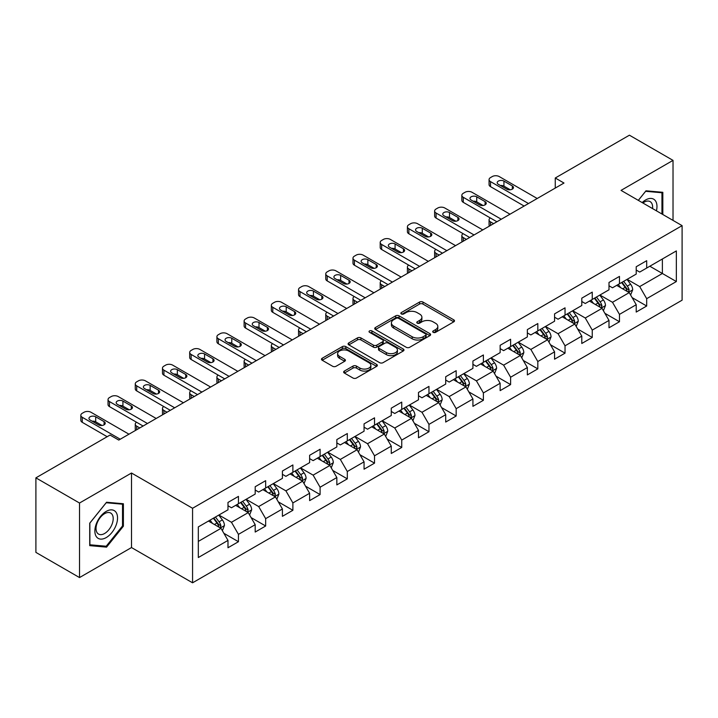 <?xml version="1.0" encoding="UTF-8"?>
<svg xmlns="http://www.w3.org/2000/svg" width="718" height="718" viewBox="0 0 718 718"><rect width="100%" height="100%" fill="white"/><g stroke="black" fill="none" stroke-linecap="round" stroke-linejoin="round"><path stroke-width="1.08" d="M433.196 332.335A1.696 0.978 0 0 0 435.593 332.335L453.785 321.835A2.423 1.4 0 0 0 454.494 320.847A2.423 1.4 0 0 0 453.785 319.851L422.965 302.063A2.423 1.4 0 0 0 419.536 302.063L401.344 312.563A1.696 0.978 0 0 0 400.85 313.254A1.696 0.978 0 0 0 401.344 313.945A1.696 0.978 0 0 0 403.74 313.945L406.092 312.59A7.745 4.479 0 0 1 417.059 312.59L419.626 314.071A7.745 4.479 0 0 1 421.897 317.239A7.745 4.479 0 0 1 419.626 320.399L417.266 321.754A1.696 0.978 0 0 0 416.772 322.454A1.696 0.978 0 0 0 417.266 323.145A1.696 0.978 0 0 0 419.662 323.145L422.022 321.781A7.745 4.479 0 0 1 432.981 321.781L435.548 323.262A7.745 4.479 0 0 1 437.818 326.43A7.745 4.479 0 0 1 435.548 329.589L433.196 330.953A1.696 0.978 0 0 0 432.694 331.644A1.696 0.978 0 0 0 433.196 332.335L433.196 330.953M344.362 371.071A2.423 1.4 0 0 0 343.653 372.059A2.423 1.4 0 0 0 344.362 373.046L353.014 378.036A2.423 1.4 0 0 0 356.433 378.036L376.645 366.368A2.423 1.4 0 0 0 377.354 365.381A2.423 1.4 0 0 0 376.645 364.394L345.816 346.597A2.423 1.4 0 0 0 342.396 346.597L322.185 358.264A2.423 1.4 0 0 0 321.476 359.251A2.423 1.4 0 0 0 322.185 360.239L332.631 366.27A2.423 1.4 0 0 0 336.06 366.27L344.703 361.28A2.423 1.4 0 0 0 345.412 360.292A2.423 1.4 0 0 0 344.703 359.305L339.524 356.316A6.48 3.743 0 0 1 337.631 353.669A6.48 3.743 0 0 1 341.624 350.213A6.48 3.743 0 0 1 348.688 351.021L368.98 362.743A6.48 3.743 0 0 1 370.874 365.381A6.48 3.743 0 0 1 366.88 368.837A6.48 3.743 0 0 1 359.817 368.029L356.433 366.072A2.423 1.4 0 0 0 353.014 366.072L344.362 371.071L344.362 373.046M131.502 473.018L79.518 503.031L35.9 477.856L35.9 552.393L79.518 577.568L131.502 547.556L192.568 582.81L192.568 508.272L131.502 473.018L131.502 547.556M673.026 220.408L673.026 160.374L621.043 190.387L682.1 225.64L192.568 508.272M673.026 160.374L629.417 135.19L555.265 178.001L555.265 188.071M35.9 477.856L110.042 435.045L118.766 440.08L563.989 183.036L555.265 178.001M406.262 347.288A2.423 1.4 0 0 0 409.691 347.288L429.902 335.62A2.423 1.4 0 0 0 430.612 334.633A2.423 1.4 0 0 0 429.902 333.646L399.073 315.848A2.423 1.4 0 0 0 395.645 315.848L375.442 327.516A2.423 1.4 0 0 0 374.733 328.503A2.423 1.4 0 0 0 375.442 329.49L406.262 347.288M370.21 332.703A1.696 0.978 0 0 1 371.933 332.946L371.933 330.926L403.274 349.02A2.423 1.4 0 0 1 403.983 350.007A2.423 1.4 0 0 1 403.274 350.994L383.062 362.662A2.423 1.4 0 0 1 379.634 362.662L348.813 344.864L348.813 342.89A2.423 1.4 0 0 0 348.104 343.877A2.423 1.4 0 0 0 348.813 344.864M348.813 342.89L357.465 337.9A2.423 1.4 0 0 1 360.885 337.9L373.387 345.116A2.423 1.4 0 0 0 376.815 345.116L382.55 341.804A2.423 1.4 0 0 0 383.259 340.817A2.423 1.4 0 0 0 382.55 339.829L369.537 332.308A1.696 0.978 0 0 1 369.034 331.617A1.696 0.978 0 0 1 370.084 330.72A1.696 0.978 0 0 1 371.933 330.926M192.568 582.81L682.1 300.178L682.1 225.64M223.881 533.303L238.448 541.713L238.448 534.363L255.195 524.687L255.195 532.047L265.66 525.998L265.66 518.647L282.416 508.981L282.416 516.332L292.881 510.292L292.881 502.932L309.629 493.266L309.629 500.617L320.093 494.576L320.093 487.226L336.841 477.551L336.841 484.901L347.315 478.861L347.315 471.511L364.062 461.836L364.062 469.195L374.527 463.146L374.527 455.795L391.274 446.129L391.274 453.48L401.739 447.44L401.739 440.08L418.495 430.414L418.495 437.765L428.96 431.724L428.96 424.374L445.707 414.699L445.707 422.049L456.172 416.009L456.172 408.659L472.92 398.984L472.92 406.343L483.394 400.294L483.394 392.943L500.141 383.277L500.141 390.628L510.606 384.588L510.606 377.228L527.353 367.562L527.353 374.913L537.818 368.873L537.818 361.522L554.565 351.847L554.565 359.197L565.039 353.157L565.039 345.807L581.786 336.132L581.786 343.491L592.251 337.442L592.251 330.092L608.999 320.425L608.999 327.776L619.472 321.736L619.472 314.376L636.22 304.71L636.22 312.061L646.685 306.021L646.685 298.67L676.347 281.546L676.347 250.923L662.382 258.983L662.382 273.486L676.347 281.546M238.448 541.713L227.983 547.753L227.983 540.403L198.321 557.527L198.321 526.904L227.983 509.78L227.983 502.429L238.448 496.389L238.448 503.74L255.195 494.074L255.195 486.714L265.66 480.674L265.66 488.025L282.416 478.359L282.416 471.008L292.881 464.959L292.881 472.309L309.629 462.643L309.629 455.293L320.093 449.244L320.093 456.603L336.841 446.928L336.841 439.578L347.315 433.537L347.315 440.888L364.062 431.222L364.062 423.862L374.527 417.822L374.527 425.173L391.274 415.507L391.274 408.156L401.739 402.107L401.739 409.466L418.495 399.791L418.495 392.441L428.96 386.401L428.96 393.751L445.707 384.076L445.707 376.726L456.172 370.685L456.172 378.036L472.92 368.37L472.92 361.01L483.394 354.97L483.394 362.321L500.141 352.655L500.141 345.304L510.606 339.255L510.606 346.614L527.353 336.939L527.353 329.589L537.818 323.549L537.818 330.899L554.565 321.224L554.565 313.874L565.039 307.834L565.039 315.184L581.786 305.518L581.786 298.158L592.251 292.118L592.251 299.469L608.999 289.803L608.999 282.452L619.472 276.403L619.472 283.763L636.22 274.088L636.22 266.737L646.685 260.697L646.685 268.047L676.347 250.923M235.657 505.355L248.222 512.607L231.465 522.273L218.909 515.021M227.983 505.75L231.465 507.77L238.448 503.74M231.465 522.273L238.448 534.363M248.222 512.607L255.195 524.687M262.869 489.64L275.434 496.892L258.686 506.558L246.121 499.306M255.195 490.044L258.686 492.054L265.66 488.025M258.686 506.558L265.66 518.647M275.434 496.892L282.416 508.981M290.09 473.925L302.646 481.177L285.899 490.852L273.343 483.591M282.416 474.329L285.899 476.339L292.881 472.309M285.899 490.852L292.881 502.932M302.646 481.177L309.629 493.266M317.302 458.21L329.867 465.461L313.12 475.136L300.555 467.885M309.629 458.614L313.12 460.633L320.093 456.603M313.12 475.136L320.093 487.226M329.867 465.461L336.841 477.551M344.523 442.503L357.079 449.755L340.332 459.421L327.767 452.169M336.841 442.898L340.332 444.918L347.315 440.888M340.332 459.421L347.315 471.511M357.079 449.755L364.062 461.836M371.736 426.788L384.301 434.04L367.544 443.706L354.988 436.454M364.062 427.192L367.544 429.202L374.527 425.173M367.544 443.706L374.527 455.795M384.301 434.04L391.274 446.129M398.948 411.073L411.513 418.325L394.765 428L382.2 420.739M391.274 411.477L394.765 413.487L401.739 409.466M394.765 428L401.739 440.08M411.513 418.325L418.495 430.414M426.169 395.358L438.725 402.61L421.978 412.285L409.422 405.033M418.495 395.762L421.978 397.781L428.96 393.751M421.978 412.285L428.96 424.374M438.725 402.61L445.707 414.699M453.381 379.651L465.946 386.903L449.199 396.569L436.634 389.318M445.707 380.055L449.199 382.066L456.172 378.036M449.199 396.569L456.172 408.659M465.946 386.903L472.92 398.984M480.602 363.936L493.158 371.188L476.411 380.854L463.846 373.602M472.92 364.34L476.411 366.351L483.394 362.321M476.411 380.854L483.394 392.943M493.158 371.188L500.141 383.277M507.814 348.221L520.379 355.473L503.623 365.148L491.067 357.896M500.141 348.625L503.623 350.644L510.606 346.614M503.623 365.148L510.606 377.228M520.379 355.473L527.353 367.562M535.027 332.506L547.592 339.758L530.844 349.433L518.279 342.181M527.353 332.91L530.844 334.929L537.818 330.899M530.844 349.433L537.818 361.522M547.592 339.758L554.565 351.847M562.248 316.8L574.804 324.051L558.057 333.717L545.5 326.466M554.565 317.203L558.057 319.214L565.039 315.184M558.057 333.717L565.039 345.807M574.804 324.051L581.786 336.132M589.46 301.084L602.025 308.336L585.278 318.002L572.713 310.75M581.786 301.488L585.278 303.499L592.251 299.469M585.278 318.002L592.251 330.092M602.025 308.336L608.999 320.425M616.681 285.369L629.237 292.621L612.49 302.296L599.925 295.044M608.999 285.773L612.49 287.792L619.472 283.763M612.49 302.296L619.472 314.376M629.237 292.621L636.22 304.71M649.826 266.234L662.382 273.486L639.702 286.581L627.146 279.329M636.22 270.058L639.702 272.077L646.685 268.047M639.702 286.581L646.685 298.67M79.518 503.031L79.518 577.568M198.321 541.408L221 528.313L208.444 521.062M221 528.313L227.983 540.403M632.118 297.611L646.685 306.021M604.906 313.326L619.472 321.736M577.685 329.032L592.251 337.442M550.473 344.748L565.039 353.157M523.251 360.463L537.818 368.873M496.039 376.178L510.606 384.588M468.827 391.884L483.394 400.294M441.606 407.6L456.172 416.009M414.394 423.315L428.96 431.724M387.173 439.021L401.739 447.44M359.96 454.736L374.527 463.146M332.748 470.452L347.315 478.861M305.527 486.167L320.093 494.576M278.315 501.873L292.881 510.292M251.094 517.588L265.66 525.998M662.822 214.511L662.822 192.307L645.985 190.808L638.311 200.358M89.723 545.635L106.56 547.134L123.388 526.195L123.388 503.749L106.56 502.241L89.723 523.189L89.723 545.635M122.518 525.693L123.388 526.195M104.774 546.111L106.56 547.134M433.869 332.578L435.548 331.608A7.745 4.479 0 0 0 437.818 328.44L437.818 326.43M421.897 317.239L421.897 319.25A7.745 4.479 0 0 1 419.626 322.409L417.948 323.378M453.785 319.851L453.785 321.835L422.965 304.073A2.423 1.4 0 0 0 419.536 304.073L402.017 314.188M429.867 335.647L399.073 317.868A2.423 1.4 0 0 0 395.645 317.868L375.478 329.517M425.621 335.324A1.696 0.978 0 0 0 426.115 334.633A1.696 0.978 0 0 0 425.621 333.942L398.562 318.325A1.696 0.978 0 0 0 396.165 318.325L393.679 319.752A7.745 4.479 0 0 0 391.409 322.921A7.745 4.479 0 0 0 393.679 326.08L412.177 336.76A7.745 4.479 0 0 0 423.135 336.76L425.621 335.324L425.621 337.343A1.696 0.978 0 0 0 426.115 336.652L426.115 334.633M391.409 322.921L391.409 324.931A7.745 4.479 0 0 0 393.679 328.099L393.679 326.08M425.621 337.343L423.135 338.779A7.745 4.479 0 0 1 412.177 338.779L393.679 328.099M348.849 344.891L357.465 339.91L357.465 337.9M383.259 340.817L383.259 342.827A2.423 1.4 0 0 1 382.55 343.814L376.815 347.126A2.423 1.4 0 0 1 373.387 347.126L360.885 339.91A2.423 1.4 0 0 0 357.465 339.91M371.933 332.946L403.238 351.012M386.356 352.601A6.48 3.743 0 0 0 393.419 353.418A6.48 3.743 0 0 0 397.422 349.962A6.48 3.743 0 0 0 395.519 347.315L388.375 343.186A2.423 1.4 0 0 0 384.947 343.186L379.212 346.498A2.423 1.4 0 0 0 378.503 347.485A2.423 1.4 0 0 0 379.212 348.481L386.356 352.601L386.356 354.62A6.48 3.743 0 0 0 393.419 355.428A6.48 3.743 0 0 0 397.422 351.973L397.422 349.962M378.503 347.485L378.503 349.504A2.423 1.4 0 0 0 379.212 350.492L379.212 348.481M386.356 354.62L379.212 350.492M370.874 365.381L370.874 367.401A6.48 3.743 0 0 1 366.88 370.856A6.48 3.743 0 0 1 359.817 370.039L356.433 368.092A2.423 1.4 0 0 0 353.014 368.092L344.398 373.064M337.631 353.669L337.631 355.679A6.48 3.743 0 0 0 339.524 358.327L339.524 356.316M344.703 359.305L344.703 361.28L339.524 358.327M376.609 366.386L345.816 348.616A2.423 1.4 0 0 0 342.396 348.616L322.22 360.256L322.185 358.264M630.619 295.008L632.693 289.785A6.534 3.778 -120 0 0 630.601 284.211L627.002 279.41M620.729 287.712L618.279 284.445M493.598 223.675L490.511 221.898L490.511 225.461M489.479 226.053A4.936 2.845 180 0 1 489.066 224.913L489.066 219.879A4.936 2.845 0 0 0 490.511 221.898M628.223 292.038L629.165 290.063A6.534 3.778 -120 0 0 627.29 286.132L623.691 281.321M622.048 282.264L626.051 287.604A3.33 1.921 60 0 1 626.652 288.609L629.165 290.063M621.6 282.533L625.198 287.335A6.534 3.778 60 0 1 627.065 291.266M490.34 217.967A4.936 2.845 0 0 0 489.066 219.879M528.484 203.535L490.511 181.609A4.936 2.845 -0 0 1 489.066 179.59A4.936 2.845 -0 0 1 490.511 177.579L492.252 176.565A4.936 2.845 -0 0 1 499.234 176.565L537.208 198.5M489.066 179.59L489.066 184.625A4.936 2.845 180 0 0 490.511 186.644L524.122 206.048M498.355 184.329A3.949 2.28 180 0 1 497.206 182.713A3.949 2.28 180 0 1 499.638 180.604A3.949 2.28 180 0 1 503.937 181.098L512.32 185.935A3.949 2.28 180 0 1 513.469 187.551A3.949 2.28 180 0 1 511.036 189.651A3.949 2.28 180 0 1 506.728 189.157L498.355 184.329M500.41 185.513A3.949 2.28 180 0 1 503.937 186.142L510.265 189.785M660.865 192.137L661.951 192.756L661.951 214.009M638.338 200.376L645.635 191.302L661.951 192.756M656.431 210.823A16.038 9.262 120 0 0 653.658 199.164A16.038 9.262 120 0 0 642.17 202.584M652.554 208.579A12.143 7.009 120 0 0 650.122 201.614A12.143 7.009 120 0 0 642.87 202.997M106.21 537.585A16.038 9.262 120 0 0 117.546 517.938A16.038 9.262 120 0 0 106.21 511.395A16.038 9.262 120 0 0 94.866 531.033A16.038 9.262 120 0 0 106.21 537.585M104.622 533.483A12.143 7.009 120 0 0 112.546 522.785A12.143 7.009 120 0 0 110.689 513.056A12.143 7.009 120 0 0 104.622 513.657A12.143 7.009 120 0 0 96.688 524.355A12.143 7.009 120 0 0 98.545 534.084A12.143 7.009 120 0 0 104.622 533.483M89.894 523.036L106.21 502.744L122.518 504.198L122.518 525.944L106.21 546.236L89.894 544.783L89.858 523.009M121.441 503.569L122.518 504.198M603.398 310.723L605.48 305.491A6.534 3.778 -120 0 0 603.389 299.927L599.79 295.125M593.508 303.427L591.067 300.16M466.377 239.39L463.29 237.604L463.29 241.176M462.257 241.769A4.936 2.845 180 0 1 461.845 240.629L461.845 235.594A4.936 2.845 0 0 0 463.29 237.604M601.011 307.753L601.944 305.778A6.534 3.778 -120 0 0 600.077 301.838L596.478 297.037M594.836 297.979L598.83 303.31A3.33 1.921 60 0 1 599.44 304.324L601.944 305.778M594.378 298.239L597.977 303.05A6.534 3.778 60 0 1 599.853 306.981M463.119 233.682A4.936 2.845 0 0 0 461.845 235.594M576.186 326.439L578.259 321.206A6.534 3.778 -120 0 0 576.177 315.642L572.569 310.831M566.296 319.133L563.854 315.866M439.165 255.105L436.077 253.319L436.077 256.882M435.045 257.484A4.936 2.845 180 0 1 434.632 256.344L434.632 251.309A4.936 2.845 0 0 0 436.077 253.319M573.799 323.468L574.732 321.484A6.534 3.778 -120 0 0 572.856 317.553L569.257 312.752M567.624 313.694L571.618 319.025A3.33 1.921 60 0 1 572.219 320.04L574.732 321.484M567.166 313.954L570.765 318.765A6.534 3.778 60 0 1 572.641 322.696M435.907 249.397A4.936 2.845 0 0 0 434.632 251.309M501.272 219.241L463.29 197.315A4.936 2.845 -0 0 1 461.845 195.305A4.936 2.845 -0 0 1 463.29 193.286L465.04 192.28A4.936 2.845 -0 0 1 472.013 192.28L509.995 214.206M461.845 195.305L461.845 200.34A4.936 2.845 180 0 0 463.29 202.35L496.91 221.763M471.143 200.035A3.949 2.28 180 0 1 469.985 198.428A3.949 2.28 180 0 1 472.426 196.319A3.949 2.28 180 0 1 476.725 196.813L485.099 201.65A3.949 2.28 180 0 1 486.257 203.257A3.949 2.28 180 0 1 483.815 205.366A3.949 2.28 180 0 1 479.516 204.872L471.143 200.035M473.198 201.219A3.949 2.28 180 0 1 476.725 201.848L483.043 205.501M474.06 234.957L436.077 213.031A4.936 2.845 -0 0 1 434.632 211.02A4.936 2.845 -0 0 1 436.077 209.001L437.818 207.996A4.936 2.845 -0 0 1 444.801 207.996L482.783 229.922M434.632 211.02L434.632 216.055A4.936 2.845 180 0 0 436.077 218.066L469.698 237.478M443.93 215.75A3.949 2.28 180 0 1 442.773 214.143A3.949 2.28 180 0 1 445.205 212.034A3.949 2.28 180 0 1 449.513 212.528L457.887 217.366A3.949 2.28 180 0 1 459.044 218.972A3.949 2.28 180 0 1 456.603 221.081A3.949 2.28 180 0 1 452.304 220.588L443.93 215.75M445.977 216.935A3.949 2.28 180 0 1 449.513 217.563L455.831 221.216M548.974 342.145L551.047 336.921A6.534 3.778 -120 0 0 548.956 331.357L545.357 326.546M539.083 334.848L536.633 331.581M411.944 270.821L408.865 269.035L408.865 272.598M407.824 273.199A4.936 2.845 180 0 1 407.411 272.059L407.411 267.015A4.936 2.845 0 0 0 408.865 269.035M546.577 339.174L547.511 337.2A6.534 3.778 -120 0 0 545.644 333.269L542.045 328.458M540.403 329.409L544.397 334.741A3.33 1.921 60 0 1 545.007 335.755L547.511 337.2M539.945 329.67L543.553 334.48A6.534 3.778 60 0 1 545.42 338.411M408.695 265.104A4.936 2.845 0 0 0 407.411 267.015M521.753 357.86L523.826 352.637A6.534 3.778 -120 0 0 521.744 347.063L518.145 342.262M511.862 350.564L509.421 347.297M384.731 286.527L381.644 284.75L381.644 288.313M380.612 288.905A4.936 2.845 180 0 1 380.199 287.765L380.199 282.73A4.936 2.845 0 0 0 381.644 284.75M519.365 354.889L520.299 352.915A6.534 3.778 -120 0 0 518.432 348.984L514.824 344.173M513.19 345.116L517.184 350.456A3.33 1.921 60 0 1 517.786 351.461L520.299 352.915M512.733 345.385L516.332 350.187A6.534 3.778 60 0 1 518.208 354.118M381.473 280.819A4.936 2.845 0 0 0 380.199 282.73M494.54 373.575L496.614 368.343A6.534 3.778 -120 0 0 494.522 362.778L490.924 357.977M484.65 366.27L482.2 363.012M357.519 302.242L354.432 300.456L354.432 304.028M353.4 304.62A4.936 2.845 180 0 1 352.987 303.481L352.987 298.446A4.936 2.845 0 0 0 354.432 300.456M492.144 370.605L493.086 368.621A6.534 3.778 -120 0 0 491.211 364.69L487.612 359.889M485.969 360.831L489.972 366.162A3.33 1.921 60 0 1 490.574 367.176L493.086 368.621M485.521 361.091L489.12 365.902A6.534 3.778 60 0 1 490.986 369.833M354.261 296.534A4.936 2.845 0 0 0 352.987 298.446M446.838 250.672L408.865 228.746A4.936 2.845 -0 0 1 407.411 226.726A4.936 2.845 -0 0 1 408.865 224.716L410.606 223.711A4.936 2.845 -0 0 1 417.58 223.711L455.562 245.637M407.411 226.726L407.411 231.761A4.936 2.845 180 0 0 408.865 233.781L442.476 253.194M416.709 231.465A3.949 2.28 180 0 1 415.551 229.85A3.949 2.28 180 0 1 417.993 227.75A3.949 2.28 180 0 1 422.292 228.243L430.665 233.072A3.949 2.28 180 0 1 431.823 234.687A3.949 2.28 180 0 1 429.391 236.796A3.949 2.28 180 0 1 425.083 236.294L416.709 231.465M418.765 232.65A3.949 2.28 180 0 1 422.292 233.278L428.61 236.922M419.626 266.387L381.644 244.461A4.936 2.845 -0 0 1 380.199 242.442A4.936 2.845 -0 0 1 381.644 240.431L383.385 239.417A4.936 2.845 -0 0 1 390.368 239.417L428.35 261.352M380.199 242.442L380.199 247.477A4.936 2.845 180 0 0 381.644 249.496L415.264 268.9M389.497 247.18A3.949 2.28 180 0 1 388.339 245.565A3.949 2.28 180 0 1 390.78 243.456A3.949 2.28 180 0 1 395.079 243.949L403.453 248.787A3.949 2.28 180 0 1 404.611 250.403A3.949 2.28 180 0 1 402.17 252.503A3.949 2.28 180 0 1 397.871 252.009L389.497 247.18M391.552 248.365A3.949 2.28 180 0 1 395.079 248.993L401.398 252.637M392.405 282.093L354.432 260.167A4.936 2.845 -0 0 1 352.987 258.157A4.936 2.845 -0 0 1 354.432 256.138L356.173 255.132A4.936 2.845 -0 0 1 363.155 255.132L401.129 277.058M352.987 258.157L352.987 263.192A4.936 2.845 180 0 0 354.432 265.202L388.043 284.615M362.276 262.887A3.949 2.28 180 0 1 361.127 261.28A3.949 2.28 180 0 1 363.559 259.171A3.949 2.28 180 0 1 367.858 259.665L376.241 264.502A3.949 2.28 180 0 1 377.39 266.109A3.949 2.28 180 0 1 374.958 268.218A3.949 2.28 180 0 1 370.65 267.724L362.276 262.887M364.331 264.071A3.949 2.28 180 0 1 367.858 264.7L374.186 268.352M365.193 297.808L327.211 275.883A4.936 2.845 -0 0 1 325.766 273.872A4.936 2.845 -0 0 1 327.211 271.853L328.961 270.848A4.936 2.845 -0 0 1 335.934 270.848L373.916 292.773M325.766 273.872L325.766 278.907A4.936 2.845 180 0 0 327.211 280.917L360.831 300.33M335.064 278.602A3.949 2.28 180 0 1 333.906 276.986A3.949 2.28 180 0 1 336.347 274.886A3.949 2.28 180 0 1 340.646 275.38L349.02 280.217A3.949 2.28 180 0 1 350.178 281.824A3.949 2.28 180 0 1 347.736 283.933A3.949 2.28 180 0 1 343.437 283.439L335.064 278.602M337.119 279.787A3.949 2.28 180 0 1 340.646 280.415L346.965 284.068M337.981 313.524L299.998 291.598A4.936 2.845 -0 0 1 298.553 289.578A4.936 2.845 -0 0 1 299.998 287.568L301.739 286.563A4.936 2.845 -0 0 1 308.722 286.563L346.704 308.489M298.553 289.578L298.553 294.613A4.936 2.845 180 0 0 299.998 296.633L333.619 316.037M307.851 294.317A3.949 2.28 180 0 1 306.694 292.702A3.949 2.28 180 0 1 309.126 290.602A3.949 2.28 180 0 1 313.434 291.095L321.808 295.924A3.949 2.28 180 0 1 322.965 297.539A3.949 2.28 180 0 1 320.524 299.639A3.949 2.28 180 0 1 316.225 299.146L307.851 294.317M309.898 295.502A3.949 2.28 180 0 1 313.434 296.13L319.752 299.774M310.759 329.239L272.786 307.304A4.936 2.845 -0 0 1 271.332 305.294A4.936 2.845 -0 0 1 272.786 303.283L274.527 302.269A4.936 2.845 -0 0 1 281.501 302.269L319.483 324.204M271.332 305.294L271.332 310.329A4.936 2.845 180 0 0 272.786 312.348L306.398 331.752M280.63 310.023A3.949 2.28 180 0 1 279.473 308.417A3.949 2.28 180 0 1 281.914 306.308A3.949 2.28 180 0 1 286.213 306.801L294.586 311.639A3.949 2.28 180 0 1 295.744 313.254A3.949 2.28 180 0 1 293.312 315.355A3.949 2.28 180 0 1 289.004 314.861L280.63 310.023M282.686 311.217A3.949 2.28 180 0 1 286.213 311.845L292.531 315.489M283.547 344.945L245.565 323.019A4.936 2.845 -0 0 1 244.12 321.009A4.936 2.845 -0 0 1 245.565 318.989L247.315 317.984A4.936 2.845 -0 0 1 254.289 317.984L292.271 339.91M244.12 321.009L244.12 326.044A4.936 2.845 180 0 0 245.565 328.054L279.185 347.467M253.418 325.739A3.949 2.28 180 0 1 252.26 324.132A3.949 2.28 180 0 1 254.702 322.023A3.949 2.28 180 0 1 259.001 322.517L267.374 327.354A3.949 2.28 180 0 1 268.532 328.961A3.949 2.28 180 0 1 266.091 331.07A3.949 2.28 180 0 1 261.792 330.576L253.418 325.739M255.473 326.923A3.949 2.28 180 0 1 259.001 327.552L265.319 331.204M256.326 360.66L218.353 338.734A4.936 2.845 -0 0 1 216.908 336.724A4.936 2.845 -0 0 1 218.353 334.705L220.094 333.699A4.936 2.845 -0 0 1 227.076 333.699L265.05 355.625M216.908 336.724L216.908 341.759A4.936 2.845 180 0 0 218.353 343.769L251.964 363.182M226.197 341.454A3.949 2.28 180 0 1 225.048 339.838A3.949 2.28 180 0 1 227.48 337.738A3.949 2.28 180 0 1 231.779 338.232L240.162 343.069A3.949 2.28 180 0 1 241.311 344.676A3.949 2.28 180 0 1 238.879 346.785A3.949 2.28 180 0 1 234.58 346.291L226.197 341.454M228.252 342.639A3.949 2.28 180 0 1 231.779 343.267L238.107 346.92M229.114 376.376L191.132 354.45A4.936 2.845 -0 0 1 189.687 352.43A4.936 2.845 -0 0 1 191.132 350.42L192.882 349.415A4.936 2.845 -0 0 1 199.855 349.415L237.837 371.341M189.687 352.43L189.687 357.465A4.936 2.845 180 0 0 191.132 359.485L224.752 378.889M198.985 357.169A3.949 2.28 180 0 1 197.827 355.554A3.949 2.28 180 0 1 200.268 353.453A3.949 2.28 180 0 1 204.567 353.947L212.941 358.776A3.949 2.28 180 0 1 214.099 360.391A3.949 2.28 180 0 1 211.657 362.491A3.949 2.28 180 0 1 207.358 361.998L198.985 357.169M201.04 358.354A3.949 2.28 180 0 1 204.567 358.982L210.886 362.626M201.902 392.091L163.919 370.156A4.936 2.845 -0 0 1 162.474 368.146A4.936 2.845 -0 0 1 163.919 366.135L165.661 365.121A4.936 2.845 -0 0 1 172.643 365.121L210.625 387.047M162.474 368.146L162.474 373.18A4.936 2.845 180 0 0 163.919 375.2L197.54 394.604M171.773 372.875A3.949 2.28 180 0 1 170.615 371.269A3.949 2.28 180 0 1 173.047 369.16A3.949 2.28 180 0 1 177.355 369.653L185.729 374.491A3.949 2.28 180 0 1 186.886 376.106A3.949 2.28 180 0 1 184.445 378.206A3.949 2.28 180 0 1 180.146 377.713L171.773 372.875M173.819 374.069A3.949 2.28 180 0 1 177.355 374.688L183.673 378.341M174.68 407.797L136.707 385.871A4.936 2.845 -0 0 1 135.262 383.861A4.936 2.845 -0 0 1 136.707 381.841L138.448 380.836A4.936 2.845 -0 0 1 145.422 380.836L183.404 402.762M135.262 383.861L135.262 388.896A4.936 2.845 180 0 0 136.707 390.906L170.319 410.319M144.551 388.591A3.949 2.28 180 0 1 143.394 386.984A3.949 2.28 180 0 1 145.835 384.875A3.949 2.28 180 0 1 150.134 385.369L158.507 390.206A3.949 2.28 180 0 1 159.665 391.813A3.949 2.28 180 0 1 157.233 393.922A3.949 2.28 180 0 1 152.925 393.428L144.551 388.591M146.607 389.775A3.949 2.28 180 0 1 150.134 390.404L156.461 394.056M147.468 423.512L109.486 401.586A4.936 2.845 -0 0 1 108.041 399.567A4.936 2.845 -0 0 1 109.486 397.557L111.236 396.551A4.936 2.845 -0 0 1 118.21 396.551L156.192 418.477M108.041 399.567L108.041 404.611A4.936 2.845 180 0 0 109.486 406.621L143.106 426.034M117.339 404.306A3.949 2.28 180 0 1 116.181 402.69A3.949 2.28 180 0 1 118.623 400.59A3.949 2.28 180 0 1 122.922 401.084L131.295 405.912A3.949 2.28 180 0 1 132.453 407.528A3.949 2.28 180 0 1 130.012 409.637A3.949 2.28 180 0 1 125.713 409.143L117.339 404.306M119.394 405.49A3.949 2.28 180 0 1 122.922 406.119L129.24 409.772M467.319 389.291L469.401 384.058A6.534 3.778 -120 0 0 467.31 378.494L463.711 373.683M457.429 381.985L454.988 378.718M330.298 317.957L327.211 316.171L327.211 319.734M326.178 320.336A4.936 2.845 180 0 1 325.766 319.196L325.766 314.161A4.936 2.845 0 0 0 327.211 316.171M464.932 386.32L465.865 384.336A6.534 3.778 -120 0 0 463.999 380.405L460.4 375.604M458.757 376.546L462.751 381.877A3.33 1.921 60 0 1 463.361 382.891L465.865 384.336M458.299 376.806L461.907 381.617A6.534 3.778 60 0 1 463.774 385.548M327.04 312.249A4.936 2.845 0 0 0 325.766 314.161M440.107 404.997L442.18 399.773A6.534 3.778 -120 0 0 440.098 394.209L436.49 389.398M430.217 397.7L427.775 394.433M303.086 333.664L299.998 331.887L299.998 335.45M298.966 336.051A4.936 2.845 180 0 1 298.553 334.911L298.553 329.867A4.936 2.845 0 0 0 299.998 331.887M437.72 402.026L438.653 400.052A6.534 3.778 -120 0 0 436.777 396.121L433.178 391.31M431.545 392.261L435.539 397.592A3.33 1.921 60 0 1 436.14 398.598L438.653 400.052M431.087 392.522L434.686 397.323A6.534 3.778 60 0 1 436.562 401.263M299.828 327.955A4.936 2.845 0 0 0 298.553 329.867M412.895 420.712L414.968 415.489A6.534 3.778 -120 0 0 412.877 409.915L409.278 405.114M403.004 413.415L400.554 410.149M275.874 349.379L272.786 347.602L272.786 351.165M271.745 351.757A4.936 2.845 180 0 1 271.332 350.617L271.332 345.582A4.936 2.845 0 0 0 272.786 347.602M410.499 417.741L411.432 415.767A6.534 3.778 -120 0 0 409.565 411.836L405.966 407.025M404.324 407.968L408.318 413.308A3.33 1.921 60 0 1 408.928 414.313L411.432 415.767M403.875 408.237L407.474 413.038A6.534 3.778 60 0 1 409.341 416.97M272.616 343.671A4.936 2.845 0 0 0 271.332 345.582M385.674 436.427L387.747 431.195A6.534 3.778 -120 0 0 385.665 425.63L382.066 420.82M375.783 429.122L373.342 425.864M248.652 365.094L245.565 363.308L245.565 366.88M244.533 367.472A4.936 2.845 180 0 1 244.12 366.333L244.12 361.298A4.936 2.845 0 0 0 245.565 363.308M383.286 433.457L384.22 431.473A6.534 3.778 -120 0 0 382.353 427.542L378.745 422.74M377.112 423.683L381.105 429.014A3.33 1.921 60 0 1 381.707 430.028L384.22 431.473M376.654 423.943L380.253 428.754A6.534 3.778 60 0 1 382.129 432.685M245.394 359.386A4.936 2.845 0 0 0 244.12 361.298M358.461 452.143L360.535 446.91A6.534 3.778 -120 0 0 358.453 441.346L354.845 436.535M348.571 444.837L346.121 441.57M221.44 380.809L218.353 379.023L218.353 382.586M217.321 383.188A4.936 2.845 180 0 1 216.908 382.048L216.908 377.013A4.936 2.845 0 0 0 218.353 379.023M356.065 449.172L357.008 447.188A6.534 3.778 -120 0 0 355.132 443.257L351.533 438.447M349.89 439.398L353.893 444.729A3.33 1.921 60 0 1 354.495 445.743L357.008 447.188M349.442 439.658L353.041 444.469A6.534 3.778 60 0 1 354.907 448.4M218.182 375.101A4.936 2.845 0 0 0 216.908 377.013M331.24 467.849L333.323 462.625A6.534 3.778 -120 0 0 331.231 457.061L327.632 452.25M321.359 460.552L318.909 457.285M194.219 396.515L191.132 394.738L191.132 398.302M190.099 398.903A4.936 2.845 180 0 1 189.687 397.763L189.687 392.719A4.936 2.845 0 0 0 191.132 394.738M328.853 464.878L329.786 462.904A6.534 3.778 -120 0 0 327.92 458.973L324.321 454.162M322.678 455.113L326.672 460.444A3.33 1.921 60 0 1 327.282 461.45L329.786 462.904M322.22 455.374L325.828 460.175A6.534 3.778 60 0 1 327.695 464.115M190.961 390.807A4.936 2.845 0 0 0 189.687 392.719M304.028 483.564L306.101 478.341A6.534 3.778 -120 0 0 304.019 472.767L300.42 467.965M294.138 476.267L291.696 473M167.007 412.231L163.919 410.454L163.919 414.017M162.887 414.609A4.936 2.845 180 0 1 162.474 413.469L162.474 408.434A4.936 2.845 0 0 0 163.919 410.454M301.641 480.593L302.574 478.619A6.534 3.778 -120 0 0 300.698 474.688L297.099 469.877M295.466 470.82L299.46 476.151A3.33 1.921 60 0 1 300.061 477.165L302.574 478.619M295.008 471.089L298.607 475.89A6.534 3.778 60 0 1 300.483 479.821M163.749 406.523A4.936 2.845 0 0 0 162.474 408.434M276.816 499.279L278.889 494.047A6.534 3.778 -120 0 0 276.798 488.482L273.199 483.672M266.925 491.974L264.475 488.716M139.795 427.946L136.707 426.16L136.707 429.732M135.666 430.324A4.936 2.845 180 0 1 135.262 429.184L135.262 424.15A4.936 2.845 0 0 0 136.707 426.16M274.42 496.309L275.362 494.325A6.534 3.778 -120 0 0 273.486 490.394L269.887 485.592M268.245 486.535L272.239 491.866A3.33 1.921 60 0 1 272.849 492.88L275.362 494.325M267.796 486.795L271.395 491.606A6.534 3.778 60 0 1 273.262 495.537M136.537 422.238A4.936 2.845 0 0 0 135.262 424.15M249.595 514.994L251.668 509.762A6.534 3.778 -120 0 0 249.586 504.198L245.987 499.387M239.704 507.689L237.263 504.422M247.207 512.024L248.141 510.04A6.534 3.778 -120 0 0 246.274 506.109L242.666 501.299M241.033 502.25L245.026 507.581A3.33 1.921 60 0 1 245.628 508.595L248.141 510.04M240.575 502.51L244.174 507.321A6.534 3.778 60 0 1 246.05 511.252M222.383 530.701L224.456 525.477A6.534 3.778 -120 0 0 222.374 519.904L218.766 515.102M212.492 523.404L210.042 520.137M219.986 527.73L220.929 525.755A6.534 3.778 -120 0 0 219.053 521.824L215.454 517.014M213.811 517.965L217.814 523.296A3.33 1.921 60 0 1 218.416 524.302L220.929 525.755M213.363 518.225L216.962 523.027A6.534 3.778 60 0 1 218.828 526.967M120.247 439.228L82.274 417.302A4.936 2.845 -0 0 1 80.829 415.282A4.936 2.845 -0 0 1 82.274 413.272L84.015 412.267A4.936 2.845 -0 0 1 90.998 412.267L128.971 434.193M80.829 415.282L80.829 420.317A4.936 2.845 180 0 0 82.274 422.337L107.17 436.706M90.118 420.021A3.949 2.28 180 0 1 88.969 418.406A3.949 2.28 180 0 1 91.401 416.296A3.949 2.28 180 0 1 95.7 416.799L104.083 421.628A3.949 2.28 180 0 1 105.232 423.243A3.949 2.28 180 0 1 102.8 425.343A3.949 2.28 180 0 1 98.501 424.85L90.118 420.021M92.173 421.206A3.949 2.28 180 0 1 95.7 421.834L102.028 425.478M435.548 331.608L435.548 329.589M417.266 323.145L417.266 321.754M419.626 322.409L419.626 320.399M401.344 313.945L401.344 312.563M419.536 304.073L419.536 302.063M422.965 304.073L422.965 302.063M375.442 329.49L375.442 327.516M395.645 317.868L395.645 315.848M399.073 317.868L399.073 315.848M429.902 335.62L429.902 333.646M412.177 338.779L412.177 336.76M423.135 338.779L423.135 336.76M360.885 339.91L360.885 337.9M373.387 347.126L373.387 345.116M376.815 347.126L376.815 345.116M382.55 343.814L382.55 341.804M403.274 350.994L403.274 349.02M353.014 368.092L353.014 366.072M356.433 368.092L356.433 366.072M359.817 370.039L359.817 368.029M342.396 348.616L342.396 346.597M345.816 348.616L345.816 346.597M376.645 366.368L376.645 364.394M628.591 292.253L632.648 289.91M627.29 286.132L630.601 284.211M622.641 288.815L625.198 287.335M490.511 186.644L490.511 181.609M503.937 181.098L503.937 186.142M512.32 185.935L512.32 189.157M601.379 307.959L605.436 305.626M600.077 301.838L603.389 299.927M595.428 304.531L597.977 303.05M574.158 323.674L578.214 321.332M572.856 317.553L576.177 315.642M568.207 320.237L570.765 318.765M463.29 202.35L463.29 197.315M476.725 196.813L476.725 201.848M485.099 201.65L485.099 204.872M436.077 218.066L436.077 213.031M449.513 212.528L449.513 217.563M457.887 217.366L457.887 220.588M546.945 339.39L551.002 337.047M545.644 333.269L548.956 331.357M540.995 335.952L543.553 334.48M519.733 355.105L523.79 352.762M518.432 348.984L521.744 347.063M513.774 351.667L516.332 350.187M492.512 370.811L496.569 368.478M491.211 364.69L494.522 362.778M486.562 367.383L489.12 365.902M408.865 233.781L408.865 228.746M422.292 228.243L422.292 233.278M430.665 233.072L430.665 236.294M381.644 249.496L381.644 244.461M395.079 243.949L395.079 248.993M403.453 248.787L403.453 252.009M354.432 265.202L354.432 260.167M367.858 259.665L367.858 264.7M376.241 264.502L376.241 267.724M327.211 280.917L327.211 275.883M340.646 275.38L340.646 280.415M349.02 280.217L349.02 283.439M299.998 296.633L299.998 291.598M313.434 291.095L313.434 296.13M321.808 295.924L321.808 299.146M272.786 312.348L272.786 307.304M286.213 306.801L286.213 311.845M294.586 311.639L294.586 314.861M245.565 328.054L245.565 323.019M259.001 322.517L259.001 327.552M267.374 327.354L267.374 330.576M218.353 343.769L218.353 338.734M231.779 338.232L231.779 343.267M240.162 343.069L240.162 346.291M191.132 359.485L191.132 354.45M204.567 353.947L204.567 358.982M212.941 358.776L212.941 361.998M163.919 375.2L163.919 370.156M177.355 369.653L177.355 374.688M185.729 374.491L185.729 377.713M136.707 390.906L136.707 385.871M150.134 385.369L150.134 390.404M158.507 390.206L158.507 393.428M109.486 406.621L109.486 401.586M122.922 401.084L122.922 406.119M131.295 405.912L131.295 409.143M465.3 386.526L469.357 384.184M463.999 380.405L467.31 378.494M459.349 383.089L461.907 381.617M438.079 402.242L442.135 399.899M436.777 396.121L440.098 394.209M432.128 398.804L434.686 397.323M410.867 417.957L414.923 415.614M409.565 411.836L412.877 409.915M404.916 414.519L407.474 413.038M383.654 433.663L387.711 431.321M382.353 427.542L385.665 425.63M377.695 430.226L380.253 428.754M356.433 449.378L360.49 447.036M355.132 443.257L358.453 441.346M350.483 445.941L353.041 444.469M329.221 465.093L333.278 462.751M327.92 458.973L331.231 457.061M323.271 461.656L325.828 460.175M302 480.809L306.056 478.466M300.698 474.688L304.019 472.767M296.049 477.371L298.607 475.89M274.788 496.515L278.844 494.172M273.486 490.394L276.798 488.482M268.837 493.078L271.395 491.606M247.575 512.23L251.632 509.888M246.274 506.109L249.586 504.198M241.616 508.793L244.174 507.321M220.354 527.945L224.411 525.603M219.053 521.824L222.374 519.904M214.404 524.508L216.962 523.027M82.274 422.337L82.274 417.302M95.7 416.799L95.7 421.834M104.083 421.628L104.083 424.85"/></g></svg>
